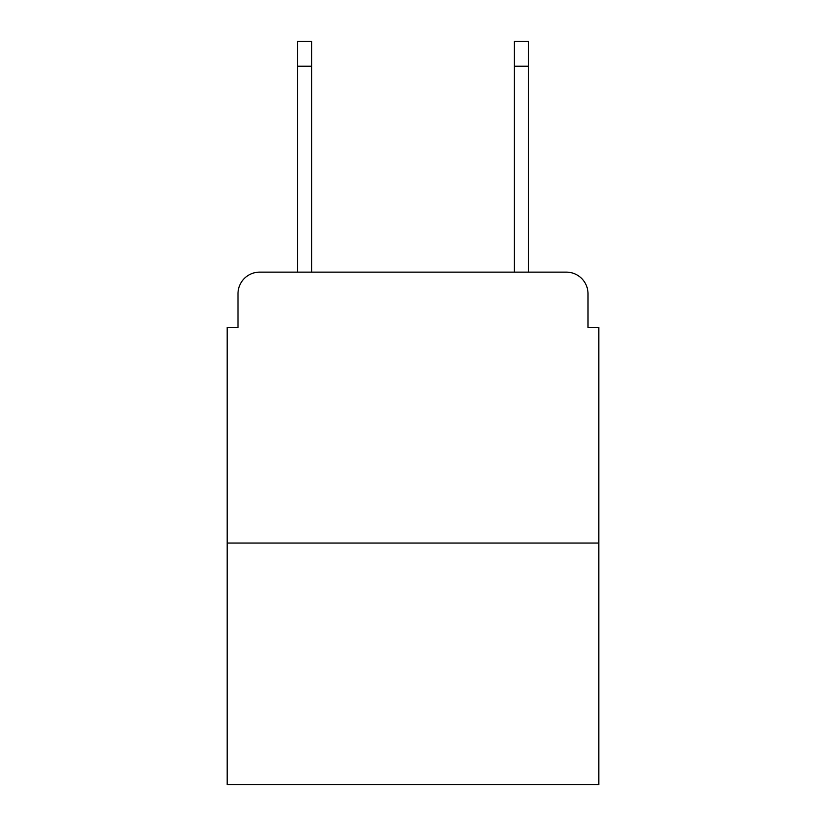 <?xml version="1.0" encoding="UTF-8"?>
<svg xmlns="http://www.w3.org/2000/svg" width="826" height="826" viewBox="0 0 826 826"><rect width="100%" height="100%" fill="white"/><g stroke="black" fill="none" stroke-linecap="round" stroke-linejoin="round"><path stroke-width="1.24" d="M237.991 293.798L237.991 327.385L237.991 293.798A21.672 21.672 0 0 1 259.663 272.126L297.587 272.126L297.587 41.3L311.681 41.3L311.681 272.126L514.319 272.126L514.319 41.3L528.413 41.3L528.413 272.126L566.337 272.126L259.663 272.126M598.85 543.043L227.15 543.043L227.15 784.7L598.85 784.7L598.85 327.385L588.009 327.385L588.009 293.798A21.672 21.672 0 0 0 566.337 272.126M227.15 543.043L227.15 327.385L237.991 327.385M588.009 327.385L588.009 293.798M297.587 66.225L311.681 66.225M528.413 66.225L514.319 66.225"/></g></svg>
